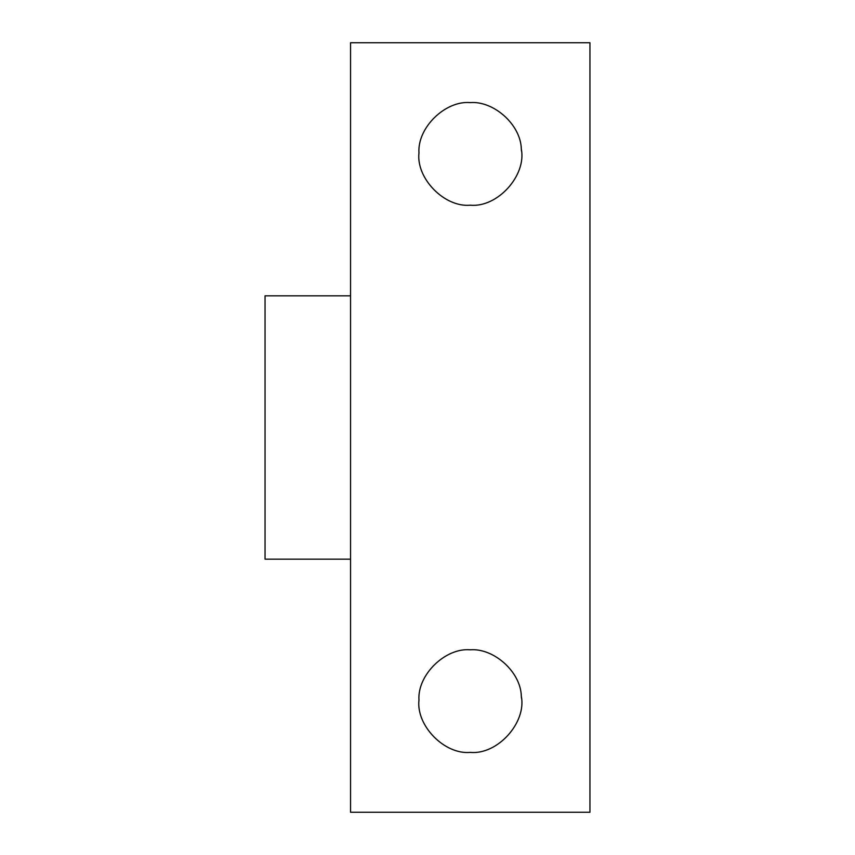 <?xml version="1.0" encoding="UTF-8"?>
<svg xmlns="http://www.w3.org/2000/svg" width="855" height="855" viewBox="0 0 855 855"><rect width="100%" height="100%" fill="white"/><g stroke="black" fill="none" stroke-linecap="round" stroke-linejoin="round"><path stroke-width="1.28" d="M589.95 295.83L589.95 559.17M350.55 559.17L265.05 559.17L265.05 295.83L350.55 295.83M521.315 696.184C526.648 722.347 497.824 754.986 470.25 752.4C444.418 754.773 416.043 725.606 418.961 700.085C417.283 674.841 445.316 647.598 470.25 649.8C493.559 647.919 520.727 671.667 521.315 696.184L521.465 698.118M418.961 700.085L418.982 699.39M521.315 148.984C526.648 175.147 497.824 207.786 470.25 205.2C444.418 207.573 416.043 178.406 418.961 152.885C417.283 127.641 445.316 100.398 470.25 102.6C493.559 100.719 520.727 124.467 521.315 148.984L521.465 150.918M418.961 152.885L418.982 152.19M589.95 273.6L589.95 812.25L350.55 812.25L350.55 42.75L589.95 42.75L589.95 581.4"/></g></svg>
